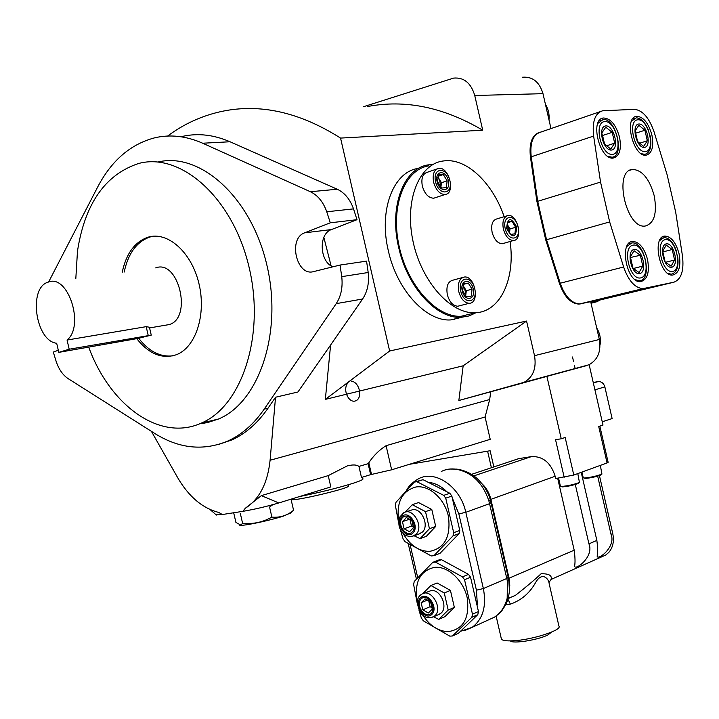 <?xml version="1.0" encoding="UTF-8"?>
<svg xmlns="http://www.w3.org/2000/svg" width="719" height="719" viewBox="0 0 719 719"><rect width="100%" height="100%" fill="white"/><g stroke="black" fill="none" stroke-linecap="round" stroke-linejoin="round"><path stroke-width="1.08" d="M589.149 364.695L602.998 425.073L598.711 426.484L607.079 462.937L573.789 475.043L555.688 478.53L555.167 476.266L490.879 499.337C489.396 493.207 486.52 488.093 482.242 483.986M493.836 466.91L490.115 450.741L409.372 464.321M593.229 382.481L598.028 381.618C601.363 381.367 603.645 383.128 604.859 386.903L612.121 418.575L602.243 421.783M155.708 267.89C178.546 258.885 192.728 317.78 169.351 324.548L164.93 325.303M124.198 272.061C128.18 253.358 136.763 241.665 149.938 237L153.498 236.2M172.713 355.851C160.211 357.226 148.878 351.384 138.722 338.307M122.212 272.321C126.185 253.591 134.759 241.89 147.934 237.225C167.545 230.988 191.488 252.045 198.902 283.412C206.569 314.697 195.631 347.672 176.227 354.773C161.991 359.32 148.833 353.955 136.754 338.667M358.934 466.424L368.101 463.674L368.811 462.757C373.574 455.603 379.326 449.923 386.085 445.69L485.082 417.002L490.214 439.318L391.648 469.804L370.636 474.648L361.486 477.47L358.934 466.424C356.669 464.654 352.759 464.492 347.187 465.948L328.224 475.619L330.83 486.916L278.792 502.949C266.551 506.544 254.571 509.349 242.833 511.344L222.315 514.525L215.961 514.687M151.403 431.346L177.593 477.524C188.72 496.631 202.434 508.261 218.747 512.431L222.315 514.525M242.833 511.344L245.314 508.261L261.357 495.634L278.792 502.949M299.562 496.55C318.966 492.632 336.213 488.399 351.321 483.842C359.913 481.137 363.769 479.429 362.888 478.719L362.52 477.146M368.101 463.674L370.636 474.648M245.314 508.261C259.361 499.265 267.621 483.267 270.092 460.259L275.53 397.239L268.025 408.203L264.224 409.111C253.888 424.039 241.809 434.653 227.995 440.945C203.54 451.208 179.103 448.71 154.693 433.422L68.071 378.589C62.769 375.048 58.769 369.233 56.073 361.154L53.314 352.094L58.302 350.234M472.769 313.367L461.256 316.261C436.721 317.861 407.475 285.811 399.036 245.844C390.291 205.904 404.77 169.333 428.875 165.855M476.113 312.675L469.058 315.938L461.382 317.286C437.062 319.326 407.421 287.501 398.739 247.713C388.763 206.73 403.665 167.887 428.56 164.849L432.928 164.444M418.368 168.399C393.419 171.49 378.437 210.146 388.359 250.859C396.987 290.395 426.61 321.968 450.975 319.892L462.056 317.25M464.699 315.902L466.128 315.039M332.861 266.83C319.506 261.617 318.364 233.738 331.432 229.568L357.001 219.69L330.291 222.8L304.676 232.812C287.726 238.438 296.588 276.788 313.628 271.593L340.042 265.05L366.555 261.132L368.2 272.51L341.741 276.653L340.042 265.05M75.828 278.469L77.481 251.147C84.842 203.729 105.226 174.51 138.632 163.483C180.685 152.024 232.534 197.5 248.864 266.345C265.644 335.027 241.908 406.334 201.149 423.167C159.663 441.996 109.872 405.255 88.716 347.106M199.738 423.761L207.557 422.583L218.477 419.024C259.056 402.325 282.971 332.457 266.821 264.862C251.129 197.123 200.053 151.673 157.937 162.027M268.025 408.203C257.681 423.096 245.601 433.692 231.779 439.974L218.172 444.567M330.291 222.8L326.768 211.772C323.253 201.967 317.789 195.289 310.383 191.73L202.695 143.225C186.347 136.044 170.448 134.21 154.998 137.742C130.606 144.061 111.454 160.562 97.559 187.237L48.631 281.992M357.001 219.69L353.532 208.878C350.063 199.262 344.644 192.719 337.274 189.241L230.017 141.76C213.714 134.714 197.833 132.934 182.365 136.412M264.224 409.111L336.213 303.643C341.076 296.192 342.918 287.196 341.741 276.653M275.53 397.239L297.918 392.008L362.601 299.005C367.463 291.68 369.332 282.846 368.2 272.51M204.349 422.404L204.762 423.132M331.108 265.868L323.847 237.405M167.608 136.053C184.019 123.848 202.147 115.615 222 111.355C260.242 103.338 299.751 112.245 340.554 138.084L389.644 350.998L325.348 399.378L330.605 345.012M325.348 399.378L463.162 365.8L526.56 321.042L534.514 355.671C536.599 368.263 533.13 377.142 524.106 382.292L458.848 400.519L546.907 376.397L561.233 438.779L555.553 439.731L564.181 477.29M389.644 350.998L526.56 321.042M340.554 138.084L482.719 130.211C443.578 107.158 405.112 99.276 367.319 106.574M538.846 132.566C531.817 135.621 529.013 143.764 530.433 156.994L536.931 201.482L545.748 239.93L559.436 283.403C564.235 296.722 570.742 303.616 578.966 304.092L590.685 301.692L599.349 339.476C601.291 351.384 597.831 359.815 588.951 364.776L546.907 376.397M522.425 77.239C532.572 76.403 539.43 81.876 542.989 93.668L550.988 128.584M363.598 106.691L453.617 78.101C463.962 77.221 471.008 83.018 474.747 95.501L482.719 130.211M458.848 400.519L463.162 365.8M485.082 417.002L489.693 399.521L490.691 391.9M261.357 495.634L328.224 475.619M510.095 241.494C515.541 278.81 500.289 312.127 475.34 312.72C450.867 314.275 421.595 281.884 413.074 241.566C404.258 201.275 418.629 164.48 442.67 161.056L445.124 160.768C467.467 158.665 492.973 183.705 504.154 216.698M459.801 305.719L457.769 306.24C452.916 305.845 449.438 301.989 447.326 294.682C446.005 286.27 447.919 281.417 453.069 280.131L462.524 277.543M435.57 197.617L433.674 198.21C428.452 197.959 424.668 193.896 422.323 186.014C421.019 178.303 422.691 173.719 427.338 172.263L436.9 168.974M503.884 243.283L502.284 243.741C497.647 243.471 494.259 239.679 492.129 232.363C490.852 224.67 492.452 220.176 496.901 218.891L506.553 215.97M348.077 484.822L348.32 485.882C353.11 487.482 293.19 501.808 291.519 499.444L291.447 499.157M290.88 512.863L283.205 516.179C271.279 520.053 247.884 525.176 241.566 525.31L239.607 525.167M233.675 512.764L235.922 522.443L240.802 525.068L242.6 523.288C253.007 524.322 262.777 522.264 271.89 517.105C279.916 517.851 287.142 515.568 293.568 510.247L292.031 511.793M293.568 510.247L291.267 500.316M272.878 504.657L269.562 507.03L271.89 517.105M242.6 523.288L240.272 513.258M509.492 232.974L508.198 225.991L507.183 224.643M507.219 224.373L509.987 228.939L509.528 233.028M507.003 228.471L510.607 234.421L514.921 233.81L515.64 227.276L512.063 221.335L507.731 221.91L507.003 228.471M509.987 228.939L515.64 227.276M507.542 222.683L512.063 221.335M506.616 228.462C512.485 238.735 515.865 238.268 516.754 227.06C510.93 216.787 507.551 217.255 506.616 228.462M505.223 228.66C508.351 242.411 521.338 240.425 518.111 226.871C515.101 213.291 502.033 214.909 505.223 228.66M503.363 229.037C505.502 236.407 508.89 240.236 513.51 240.514C523.405 240.173 517.707 213.858 508.099 215.502C503.659 216.787 502.078 221.299 503.363 229.037M437.125 181.691C439.695 193.007 451.02 191.82 448.359 180.64C445.87 169.441 434.492 170.376 437.125 181.691M437.592 181.736L441.511 188.063L446.292 187.596L447.164 180.837L443.281 174.528L438.491 174.951L437.592 181.736M433.611 182.222C436.011 190.256 439.848 194.355 445.106 194.498C455.882 193.672 449.024 166.179 438.59 168.39C433.961 169.837 432.299 174.447 433.611 182.222M435.588 181.835C438.869 196.251 453.258 194.696 449.869 180.496C446.715 166.269 432.236 167.428 435.588 181.835M438.168 176.263L443.281 174.528M437.997 177.099L441.475 182.743L447.164 180.837M441.475 182.743L440.882 187.282M440.801 187.183L439.543 179.606L437.889 177.674M462.263 290.934C464.825 302.232 475.915 300.075 473.264 288.912C470.774 277.723 459.63 279.637 462.263 290.934M462.703 290.88L466.568 296.992L471.251 296.111L472.077 289.164L468.249 283.061L463.557 283.897L462.703 290.88M458.785 291.635C460.906 298.996 464.384 302.879 469.228 303.292C480.13 303.364 475.124 275.683 464.483 277.004C459.351 278.28 457.455 283.16 458.785 291.635M460.753 291.204C464.034 305.602 478.117 302.816 474.738 288.643C471.592 274.424 457.41 276.815 460.753 291.204M463.431 284.365L468.249 283.061M463.144 285.677L466.307 290.692L472.077 289.164M466.307 290.692L465.678 295.895M465.535 295.698L465.894 294.152L464.393 287.663L463.072 286.072M572.513 356.992L573.573 361.603M574.508 365.683L575.209 368.712M540.85 132.071L540.4 132.143C532.644 134.525 529.472 142.757 530.901 156.841L537.408 201.338L546.224 239.795L559.912 283.277C564.712 296.596 571.228 303.499 579.442 303.975L579.739 303.912C571.533 303.445 565.026 296.543 560.218 283.214L546.539 239.742L537.713 201.302L531.215 156.814C529.795 142.73 532.959 134.507 540.706 132.125L600.14 111.652M573.789 475.043L565.161 437.485L561.233 438.779M600.302 299.913L596.914 301.71L591.045 303.265M514.364 460.07L518.696 458.65L531.44 456.601C542.926 456.143 550.835 462.703 555.167 476.266M454.642 319.506L454.705 318.957M348.05 382.778C342.001 389.258 348.76 403.808 355.743 400.807C362.897 398.2 359.689 381.87 351.178 381.133M545.442 104.372C548.336 108.929 549.514 114.096 548.992 119.857M596.725 328.008C599.952 333.292 601.057 338.946 600.032 344.967M666.36 243.849C658.541 245.062 663.996 268.915 671.708 267.243C679.401 265.832 674.045 242.411 666.36 243.849M666.252 245.089L662.675 251.228L665.102 261.833L671.079 266.192L674.602 260.017L672.202 249.511L666.252 245.089M676.642 251.767C673.523 242.6 669.335 237.854 664.095 237.531L659.539 240.631M667.618 273.247L671.258 274.218C677.019 272.744 679.096 266.407 677.496 255.218M665.399 239.643C654.73 241.242 662.181 273.786 672.669 271.449C683.095 269.481 675.842 237.737 665.399 239.643M662.729 251.956L672.202 249.511M662.846 253.169L664.419 260.017M665.542 262.3L674.602 260.017M664.095 259.056L663.098 254.966M667.16 174.897L675.716 212.33L682.466 255.901C684.155 270.605 681.297 279.367 673.91 282.19L643.011 288.634C634.958 288.031 628.496 280.823 623.625 267.001L609.667 221.919L600.545 182.096L593.633 136.071C592.061 121.529 595.071 113.099 602.648 110.78L634.365 109.333C642.606 110.187 649.194 117.763 654.146 132.071L667.16 174.897M654.227 195.793C657.283 213.273 654.281 223.357 645.231 226.036C626.177 229.262 613.037 170.241 632.621 169.405C642.247 170.035 649.455 178.833 654.227 195.793M651.899 135.01C653.957 146.505 652.097 153.219 646.318 155.142C633.547 157.919 623.364 117.386 636.576 116.325C643.325 116.64 648.43 122.868 651.899 135.01M619.553 137.239C621.656 149.076 619.643 155.996 613.496 158.009C599.934 160.948 589.355 119.192 603.376 117.997C610.557 118.284 615.949 124.693 619.553 137.239M647.549 259.541C649.733 272.456 647.415 279.826 640.593 281.65C626.716 283.385 618.655 241.404 632.855 241.422C639.452 242.033 644.359 248.073 647.549 259.541M679.042 253.69C681.181 266.183 679.051 273.31 672.669 275.071C659.611 276.779 651.684 236.039 665.057 236.066C671.294 236.659 675.95 242.537 679.042 253.69M638.939 124.001C630.914 124.324 636.378 148.213 644.296 147.431C652.196 146.901 646.83 123.452 638.939 124.001M638.84 125.268L635.138 130.867L637.564 141.481L643.676 146.406L647.325 140.762L644.916 130.238L638.84 125.268M648.637 130.552C645.222 122.356 641.087 118.114 636.243 117.808L631.471 121.187M641.15 153.641L644.853 154.369C650.219 152.626 651.998 146.442 650.201 135.837M637.978 119.785C627.031 120.172 634.482 152.761 645.267 151.646C655.971 150.873 648.7 119.084 637.978 119.785M635.371 133.285L644.916 130.238M635.425 133.339L636.881 139.684M639.299 143.333L647.325 140.762M636.809 139.477L635.83 135.981M605.865 125.906C597.327 126.247 602.971 150.882 611.393 150.064C619.787 149.498 614.251 125.322 605.865 125.906M605.766 127.209L601.794 132.988L604.302 143.935L610.755 149.004L614.673 143.171L612.193 132.332L605.766 127.209M607.789 156.338L612.013 157.209C625.09 156.329 616.03 117.988 603.106 119.516L597.786 123.434M604.868 121.565C593.229 121.978 600.931 155.583 612.39 154.405C623.768 153.578 616.273 120.828 604.868 121.565M601.983 135.037L602.585 135.505L612.193 132.332M602.585 135.505L604.589 144.276M606.234 145.912L614.673 143.171M604.221 143.746L602.189 136.52M634.149 249.457C625.845 250.751 631.48 275.35 639.676 273.571C647.846 272.07 642.319 247.929 634.149 249.457M634.05 250.733L630.212 257.087L632.711 268.016L639.038 272.492L642.813 266.093L640.332 255.263L634.05 250.733M635.021 279.592L639.164 280.769C652.798 280.922 645.114 241.099 631.884 242.932L626.779 246.518M633.16 245.116C621.827 246.824 629.511 280.383 640.665 277.911C651.747 275.808 644.26 243.103 633.16 245.116M630.248 257.555L640.332 255.263M630.59 257.797L632.999 268.313M633.205 268.529L642.813 266.093M632.253 266.83L630.419 259.262M501.26 638.427L501.422 639.11C502.428 640.566 506.266 641.123 512.917 640.791C531.745 640.018 562.618 630.06 558.924 626.078L549.181 583.729C549.028 579.11 542.207 570.904 535.61 582.534C529.714 593.112 521.302 600.311 510.382 604.149L507.92 599.206M508.153 598.433L515.433 595.359C525.94 587.153 534.505 579.945 541.119 573.744C548.948 573.618 552.255 575.515 551.042 579.46L548.957 582.552M581.231 472.338L596.86 540.436L588.933 543.852C594.46 556.74 574.76 571.219 574.598 566.033C575.281 562.653 575.146 557.369 574.193 550.188L557.665 478.243M588.933 543.852L575.299 484.498M596.86 540.436C597.786 547.608 597.875 552.839 597.147 556.129C597.345 561.009 616.381 546.898 611.024 534.352L597.669 476.14M488.83 500.739L490.394 500.226L491.032 502.815L489.567 503.686L488.83 500.739C482.809 482.952 472.032 472.464 456.502 469.273C450.93 468.42 445.852 469.165 441.259 471.511M492.012 618.277L494.573 617.109C500.81 612.947 505.017 606.647 507.183 598.217L507.407 581.419L506.787 578.489L508.198 577.375L491.059 502.914M452.889 499.408L458.857 513.923L476.427 590.191L483.366 588.546C486.691 606.207 482.952 619.14 472.14 627.354L494.573 617.109C498.734 614.08 501.287 611.761 502.239 610.152C505.915 604.751 508.009 600.374 508.522 597.013M601.785 556.794L605.704 555.05L608.813 552.399C612.983 547.429 614.296 541.164 612.759 533.606L599.439 475.592M599.835 426.115L608.139 462.308L607.079 462.937M419.006 610.233L421.343 617.981L423.302 620.794L449.788 636.144L452.449 635.982L471.808 617.324L472.482 614.233L478.468 611.554L477.793 614.637L471.808 617.324M477.793 614.637L458.443 633.25L452.449 635.982M435.408 562.078L441.484 559.697L468.509 574.373L470.559 577.222L464.537 579.73L462.479 576.863L435.408 562.078L432.775 562.357L414.234 581.491L413.623 584.52L417.335 603.87M468.509 574.373L462.479 576.863M441.484 559.697L438.851 559.975L432.775 562.357M422.826 615.176C429.737 625.719 438.141 631.21 448.018 631.65C463.279 629.44 469.696 618.268 467.269 598.136C463.602 580.332 447.82 565.79 434.366 567.372C419.689 570.994 414.018 582.588 417.353 602.171M464.537 579.73L472.482 614.233M470.559 577.222L478.468 611.554M423.886 593.319L431.175 590.56C440.352 589.104 448.297 606.872 441.196 613.037L438.033 614.844M430.897 585.5L437.089 582.965L450.436 590.398L444.27 592.986L430.897 585.5L422.718 593.705M433.584 616.812L438.716 619.41L448.207 610.054L444.27 592.986M450.436 590.398L454.354 607.384L448.207 610.054M454.354 607.384L444.872 616.704L438.716 619.41M421.1 598.954C415.07 604.922 425.163 619.427 431.175 613.352C437.305 607.357 427.032 592.762 421.1 598.954M423.446 600.617L421.145 602.738L422.781 609.82L428.326 613.01L432.263 609.083L430.618 601.956L425.046 598.792L423.446 600.617M428.668 600.509L430.097 606.71L432.182 607.897M430.097 606.71L422.781 609.82M427.724 599.97L421.145 602.738M551.671 632.046L547.923 634.922C538.279 639.982 512.44 644.053 510.4 640.89M601.237 474.702L600.958 474.953C596.267 476.751 591.036 477.91 585.257 478.423L584.556 478.207M600.329 465.391L601.938 474.082C596.581 476.122 590.623 477.443 584.035 478.036L583.244 477.784M578.741 483.069L578.444 483.33C573.699 485.172 568.387 486.359 562.51 486.889L561.755 486.646M577.806 473.578L579.433 482.449C574.023 484.543 567.974 485.891 561.269 486.493L560.425 486.224M400.159 528.977L403.107 538.926L405.049 541.677L431.301 555.958L433.934 555.67L453.033 535.871L453.698 532.707L459.774 530.433L459.117 533.579L453.033 535.871M459.117 533.579L440.019 553.315L433.934 555.67M416.867 481.694L423.042 479.69L449.824 493.27L451.856 496.065L445.735 498.168L443.704 495.364L416.867 481.694L414.261 482.098L395.971 502.338L395.378 505.439L398.677 523.09M449.824 493.27L443.704 495.364M423.042 479.69L414.261 482.098M402.856 532.995C409.731 545.146 418.611 551.284 429.513 551.401C444.603 548.435 450.921 536.832 448.467 516.575C444.8 498.734 429.144 484.759 415.834 487.006C401.885 491.014 396.169 502.437 398.694 521.257M445.735 498.168L453.698 532.707M451.856 496.065L459.774 530.433M405.938 511.955L412.526 509.717C421.604 507.803 429.513 525.4 422.502 531.988L418.602 534.154M412.266 504.711L418.548 502.563L431.777 509.447L425.513 511.631L412.266 504.711L405.282 512.099M414.18 535.808L420.085 538.639L429.45 528.717L425.513 511.631M431.777 509.447L435.696 526.443L429.45 528.717M435.696 526.443L426.331 536.338L420.085 538.639M402.37 517.779C396.421 524.115 406.442 538.306 412.373 531.862C418.422 525.508 408.23 511.227 402.37 517.779M404.725 519.46L402.442 521.67L404.078 528.771L409.569 531.718L413.452 527.557L411.807 520.421L406.289 517.491L404.725 519.46M409.884 519.091L411.502 526.11L413.434 527.144M411.502 526.11L404.078 528.771M409.839 519.073L402.442 521.67M151.233 335.054L149.417 327.235L146.182 326.66L67.065 340.042C85.004 325.815 67.937 273.562 48.254 282.118C27.942 287.474 35.456 341.103 56.675 343.26L58.796 352.364L69.195 349.227L151.251 335.135L137.697 338.496L58.796 352.364M67.065 340.042L69.195 349.227M368.811 462.757L371.516 474.504M386.085 445.69L391.648 469.804M331.432 229.568L304.676 232.812M230.017 141.76L202.695 143.225M337.274 189.241L310.383 191.73M353.532 208.878L326.768 211.772M362.601 299.005L336.213 303.643M521.679 383.182L586.578 365.638M534.514 355.671L599.349 339.476M474.747 95.501L542.989 93.668M270.092 460.259L489.693 399.521M598.028 381.618L593.337 382.966M604.859 386.903L594.91 389.824M594.46 382.319L593.265 382.661M559.436 283.403L559.912 283.277M545.748 239.93L546.224 239.795M536.931 201.482L537.408 201.338M530.433 156.994L530.901 156.841M580.368 303.903L644.377 288.454M594.901 302.339L591.027 303.175M590.802 302.205L673.91 282.19M623.625 267.001L560.218 283.214M609.667 221.919L546.539 239.742M600.545 182.096L537.713 201.302M593.633 136.071L531.215 156.814M505.709 604.67L510.382 604.149M456.502 469.273L458.282 469.3C464.699 470.648 469.938 472.922 474.019 476.122C478.18 478.647 487.365 488.282 490.394 500.226M406.801 489.846C408.976 485.729 412.787 482.089 418.233 478.935C434.923 469.3 460.484 486.7 465.804 512.288L489.567 503.686L506.787 578.489L483.366 588.546L465.804 512.288L458.857 513.923M507.407 581.419L508.755 579.954L508.225 577.51M507.183 598.217L508.54 596.941L509.465 591.063L508.791 580.17M429.144 482.395C435.283 483.186 441.026 486.134 446.373 491.239M417.712 577.609L410.172 544.894M460.672 631.228L472.14 627.354L464.429 630.635M476.427 590.191L477.353 604.67M508.441 578.48L509.034 578.202L509.798 585.374M490.223 499.588L490.879 499.337L509.034 578.202L574.193 550.188M508.486 575.811L507.902 576.081M531.44 456.601L473.731 475.924M518.696 458.65L471.43 474.387M612.759 533.606L611.024 534.352M431.894 614.386C425.019 621.315 413.497 604.751 420.381 597.929C427.158 590.847 438.914 607.537 431.894 614.386M440.037 613.972L433.764 616.695C428.138 618.843 423.626 617.369 420.22 612.282C416.076 603.025 416.625 596.977 421.864 594.155C430.852 587.747 443.362 608.31 434.923 615.77L431.409 617.648M413.092 532.878C406.307 540.221 394.866 524.025 401.651 516.781C408.347 509.277 420.013 525.607 413.092 532.878M420.759 533.363L414.387 535.7C408.077 537.488 403.44 535.475 400.501 529.66C398.668 526.739 398.398 522.569 399.692 517.132L403.763 512.701C412.805 506.958 424.165 526.685 416.13 534.316L411.888 536.536M146.182 326.66L148.213 335.405M149.938 237L147.934 237.225M210.011 509.501L216.401 515.074M461.382 317.286L450.975 319.892M201.149 423.167L218.477 419.024M231.779 439.974L227.995 440.945M524.106 382.292L588.951 364.776M475.34 312.72L461.256 316.261M290.26 513.447L293.271 510.634M241.566 525.31L240.802 525.068M502.284 243.741L513.51 240.514M433.818 198.192L445.106 194.498M457.769 306.24L469.228 303.292M578.966 304.092L579.442 303.975M596.914 301.71L590.982 302.987M669.883 274.559L671.258 274.218M660.932 238.375L662.325 237.998M643.011 288.634L579.739 303.912M665.057 236.066L663.179 236.569M632.855 241.422L630.752 241.988M603.376 117.997L601.578 118.617M636.576 116.325L634.949 116.873M632.621 169.405L629.988 170.214M643.442 154.81L644.853 154.369M632.738 118.851L634.167 118.374M610.485 157.695L612.013 157.209M599.251 120.684L600.796 120.163M637.681 281.129L639.164 280.769M628.397 243.867L629.898 243.462M508.09 598.648L509.25 598.127M496.11 616.066L501.422 639.11M449.609 469.049L457.167 469.13M416.409 579.047L408.257 543.726M491.401 467.718L487.59 451.164M605.704 555.05L551.042 579.46M600.958 474.953L601.938 474.082M585.257 478.423L584.035 478.036M581.932 472.077L583.271 477.883M578.444 483.33L579.433 482.449M562.51 486.889L561.269 486.493M558.564 478.117L560.452 486.332M169.351 324.548L149.579 327.918"/></g></svg>
